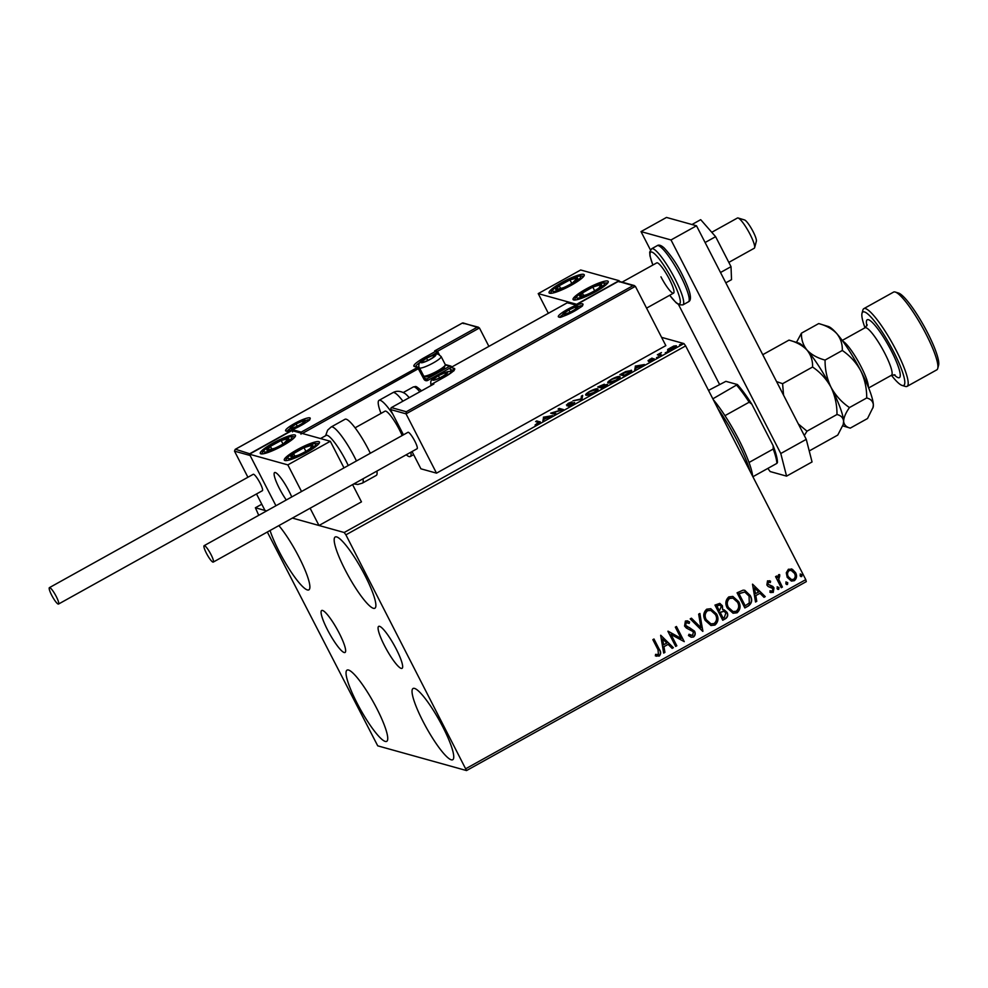 <?xml version="1.0" encoding="UTF-8"?>
<svg xmlns="http://www.w3.org/2000/svg" width="988" height="988" viewBox="0 0 988 988"><rect width="100%" height="100%" fill="white"/><g stroke="black" fill="none" stroke-linecap="round" stroke-linejoin="round"><path stroke-width="1.48" d="M327.522 629.862A24.021 4.372 -119.1 0 0 345.034 652.475A24.021 4.372 -119.1 0 0 339.193 633.11A24.021 4.372 -119.1 0 0 321.68 610.498A24.021 4.372 -119.1 0 0 327.522 629.862M384.53 645.732A24.021 4.372 -119.1 0 0 402.03 668.357A24.021 4.372 -119.1 0 0 396.2 648.98A24.021 4.372 -119.1 0 0 378.688 626.367A24.021 4.372 -119.1 0 0 384.53 645.732M364.93 575.374A40.767 7.435 60.9 0 1 374.847 608.25A40.767 7.435 60.9 0 1 345.133 569.854A40.767 7.435 60.9 0 1 335.216 536.978A40.767 7.435 60.9 0 1 364.93 575.374M376.786 708.482A40.767 7.435 60.9 0 1 386.703 741.358A40.767 7.435 60.9 0 1 356.989 702.974A40.767 7.435 60.9 0 1 347.072 670.099A40.767 7.435 60.9 0 1 376.786 708.482M278.863 525.591A40.767 7.435 60.9 0 1 298.932 556.997A40.767 7.435 60.9 0 1 308.849 589.873A40.767 7.435 60.9 0 1 279.122 551.477A40.767 7.435 60.9 0 1 270.057 530.494M442.797 726.872A40.767 7.435 60.9 0 1 452.702 759.747A40.767 7.435 60.9 0 1 422.988 721.351A40.767 7.435 60.9 0 1 413.07 688.475A40.767 7.435 60.9 0 1 442.797 726.872M267.328 532.013L377.725 745.841L466.534 770.566L345.899 534.841L344.195 532.507L292.386 518.083L318.988 525.493L361.46 501.867L352.58 484.602M466.027 768.578L805.776 579.635L806.282 581.636L466.534 770.566M676.323 346.171L676.064 345.676C676.965 345.899 676.101 346.825 673.458 348.443L667.678 350.332L667.703 349.419L673.865 345.985L676.348 345.862M667.678 350.332L667.703 349.419L668.147 350.283L668.703 349.752M660.441 355.643L657.366 354.778L661.429 352.568L659.675 354.322L661.59 355.001L660.441 355.643M654.031 358.866L649.598 361.361L652.759 359.224L648.029 360.608L652.043 358.064L649.153 359.965L654.056 358.693M649.845 359.237L649.363 360.385M653.29 360.151L652.759 359.224M631.53 370.969L631.147 370.216C632.53 370.463 631.307 371.71 627.504 373.958L624.046 375.885L619.846 374.711L625.787 371.537L631.567 370.488M607.41 384.604L601.939 388.173L597.74 387L604.31 384.221L603.804 385.246L607.435 384.369M604.471 384.542L603.927 385.481M581.932 399.3L572.966 400.782L581.006 398.967L581.438 396.065L582.685 395.373L581.932 399.3M556.009 413.713L554.873 414.343L550.674 413.182L561.233 409.921L558.096 409.044L559.245 408.402L563.444 409.575L552.885 412.836L556.009 413.713M539.991 422.494L539.596 421.703C540.819 421.666 540.399 422.296 538.349 423.63L535.051 425.05L538.411 422.333L535.62 421.555L536.756 420.913L540.214 422.024M539.374 423.444L538.411 422.333M344.195 532.507L683.943 343.577L661.59 337.353M261.783 504.213L255.386 507.77L258.733 515.304M256.51 493.963L264.982 510.45L266.637 510.907L255.386 507.77M543.425 417.208L552.576 415.615L544.289 419.11L542.869 421.024L543.622 417.097M566.593 405.043L568.273 403.302L571.854 401.906L567.717 404.413L574.608 402.511L572.608 404.574L568.347 406.179L573.46 403.141L566.42 404.932M574.016 404.08L573.46 403.141M586.131 395.225C584.859 394.941 585.995 393.681 589.552 391.458C593.751 389.346 596.419 388.482 597.555 388.852C598.827 389.149 597.654 390.408 594.06 392.644C589.922 394.731 587.28 395.583 586.131 395.225L585.736 394.953M608.238 382.924C606.965 382.64 608.102 381.393 611.658 379.17C615.857 377.058 618.513 376.181 619.661 376.564C620.933 376.86 619.76 378.12 616.166 380.355C612.029 382.43 609.386 383.295 608.238 382.924L607.842 382.665M635.284 366.128L644.435 364.535L636.136 368.03L634.716 369.944L635.469 366.017M656.526 357.57L657.353 357.372M658.49 356.619L657.823 357.137M665.295 352.691L666.11 352.494M667.246 351.74L666.591 352.259M679.583 344.75L680.411 344.553M681.547 343.799L680.88 344.318M786.287 572.781L788.424 569.236L792.438 569.347L795.575 572.67C797.217 575.794 796.797 578.462 794.315 580.697L791.388 581.055L787.189 577.325L786.287 572.781M791.363 568.903L795.575 572.67M781.249 587.712L775.568 576.634L776.704 576.004L777.544 577.634L778.593 574.707L779.655 574.596L779.717 576.078L778.705 579.45L782.397 587.07L781.249 587.712M769.319 580.722L770.319 581.129L770.146 582.401L768.071 582.105L767.725 584.204L772.74 586.378L773.987 587.885L773.221 592.43L770.097 592.232L770.232 590.849L772.394 591.133L772.875 588.576L768.096 586.464L766.861 584.97L767.54 580.845L770.554 581.203L770.368 582.525L768.306 582.167L767.972 584.279L771.517 585.835M769.43 580.746L770.319 581.129M771.035 592.639L770.097 592.232M770.232 590.849L771.122 591.232L770.22 590.898M772.06 587.675L769.319 587.02M748.311 606.027L744.853 607.953L737.073 592.8L743.137 590.132L744.804 590.318L750.213 595.48C752.621 599.753 751.992 603.273 748.311 606.027L744.779 607.793M722.747 620.242L714.966 605.088L719.82 603.372L722.413 605.78L722.685 609.769L724.253 609.88L727.02 612.338C728.292 614.845 727.86 616.932 725.723 618.587L722.747 620.242M702.74 631.369L690.192 618.871L691.439 618.179L700.961 627.664L698.664 614.153L699.912 613.462L702.74 631.369M676.829 645.782L675.681 646.424L667.9 631.27L681.127 638.433L675.323 627.133L676.471 626.503L684.252 641.644L671.025 634.506L676.829 645.782L675.594 646.263M658.02 649.721L652.846 639.644L653.982 639.001L659.243 649.24C661.108 651.734 661.12 654.007 659.255 656.057L655.538 655.871L655.526 654.377L658.44 654.513L658.02 649.721M656.588 656.23L655.538 655.871M805.776 579.635L685.647 345.899L345.899 534.841M660.651 635.296L673.396 647.696L672.149 648.387L668.123 644.374L663.948 646.695L664.924 652.401L663.677 653.093L660.651 635.296M693.514 637.001L691.217 637.235L688.475 635.543L689.007 634.259L692.625 635.494L693.391 631.777L686.339 628.022L684.561 626.046L685.4 621.032L687.413 620.847L689.599 621.995L689.179 623.428L686.191 622.588L685.672 625.342L694.539 631.159C695.688 633.444 695.354 635.383 693.514 637.001L691.106 637.198M687.302 622.44L685.944 622.526L685.672 625.342M705.173 620.365C702.863 616.092 703.37 612.362 706.692 609.201L710.755 608.719L716.572 613.931C718.869 618.216 718.325 621.934 714.966 625.071L710.977 625.515L705.173 620.365M727.279 608.077C724.97 603.792 725.476 600.074 728.798 596.9L732.861 596.431L738.678 601.643C740.963 605.928 740.432 609.645 737.073 612.782L733.071 613.227L727.279 608.077M752.51 584.217L765.243 596.616L763.996 597.308L759.982 593.294L755.808 595.616L756.771 601.322L755.524 602.013L752.51 584.217M777.087 588.65L777.383 586.86L778.989 587.601L778.68 589.391L777.087 588.65L777.877 589.416M777.383 586.86L778.989 587.601L778.445 589.317M785.843 583.784L786.152 581.994L787.757 582.722L787.448 584.513L785.843 583.784L786.646 584.55M786.152 581.994L787.757 582.722L787.214 584.451M800.144 575.831L800.441 574.04L802.046 574.769L801.737 576.56L800.144 575.831L800.935 576.597M800.441 574.04L802.046 574.769L801.503 576.498M683.943 343.577L685.647 345.899M653.821 639.088L658.996 649.165C660.873 651.66 660.873 653.933 659.008 655.983L659.255 656.057M659.008 655.983L655.303 655.797M660.737 635.247L673.396 647.696M673.149 647.622L672.025 648.252M663.948 646.695L668.123 644.374M663.714 646.634L664.924 652.401M664.677 652.339L663.64 652.907M662.627 638.903L663.405 644.806L666.838 643.089L662.627 638.903L663.64 644.868M668.073 631.171L681.127 638.433M676.311 626.59L684.252 641.644M676.582 645.72L671.025 634.506M688.969 634.358L691.118 635.568M687.29 620.81L689.599 621.995M689.352 621.934L688.957 623.28M687.179 622.403L685.944 622.526M685.437 625.281L687.376 626.923M687.129 626.849L689.562 627.639M689.315 627.578L694.539 631.159M694.305 631.085C695.453 633.37 695.107 635.321 693.267 636.939M691.328 618.241L700.961 627.664M699.702 613.585L702.925 631.27M710.631 608.694L716.572 613.931M716.325 613.869C718.622 618.155 718.091 621.872 714.719 625.009L714.966 625.071M714.719 625.009L710.854 625.478M710.705 610.399L707.297 610.658C704.629 613.215 704.209 616.216 706.074 619.661L710.854 623.836M715.423 614.573L710.829 610.423L707.544 610.72C704.864 613.289 704.456 616.29 706.309 619.723L710.977 623.873L714.126 623.539C716.856 621.02 717.288 618.019 715.423 614.573M719.709 603.347L722.413 605.78M722.179 605.706L722.685 609.769M724.142 609.843L727.02 612.338M726.773 612.276C728.045 614.783 727.613 616.87 725.476 618.525L725.723 618.587M725.476 618.525L722.673 620.094M723.834 611.276L719.956 612.35L723.093 618.056L724.402 617.327L725.871 612.98L723.945 611.3L720.203 612.424L723.093 618.056M719.672 604.989L716.67 605.94L719.4 610.868L721.289 606.434L719.795 605.027L716.905 606.014L719.4 610.868M732.738 596.406L738.678 601.643M738.431 601.569C740.728 605.866 740.197 609.571 736.826 612.708L737.073 612.782M736.826 612.708L732.96 613.19M732.812 598.098L729.403 598.358C726.736 600.926 726.316 603.927 728.181 607.361L732.96 611.547M737.53 602.272L732.935 598.135L729.638 598.432C726.97 600.988 726.563 603.989 728.415 607.435L733.084 611.584L736.233 611.251C738.962 608.719 739.395 605.73 737.53 602.272M744.68 590.281L750.213 595.48M749.966 595.418C752.387 599.691 751.757 603.211 748.064 605.965M744.668 591.997L738.777 593.652L745.199 605.755L749.287 602.989L749.065 596.11L744.791 592.022L739.012 593.714L745.199 605.755M752.584 584.167L765.243 596.616M765.008 596.542L763.872 597.172M755.808 595.616L759.982 593.294M755.561 595.554L756.771 601.322M756.536 601.26L755.499 601.828M754.474 587.823L755.252 593.726L758.685 592.01L754.474 587.823L755.499 593.788M770.257 585.563L772.74 586.378M772.493 586.316L773.987 587.885M773.752 587.823L773.221 592.43M772.986 592.355L769.862 592.17M769.985 590.775L772.159 591.071M769.207 586.983L770.257 587.205M777.148 586.798L778.754 587.527M776.543 576.09L777.544 577.634M779.421 574.571L779.717 576.078M778.865 576.103L778.705 579.45M778.47 579.388L782.397 587.07M782.15 587.008L781.175 587.551M785.917 581.92L787.51 582.648M791.24 568.878L792.203 569.286M795.34 572.595C796.983 575.72 796.563 578.4 794.068 580.635L794.315 580.697M794.068 580.635L791.265 581.018M791.03 570.36L788.881 570.533C787.103 572.274 786.843 574.312 788.103 576.634L791.351 579.524M794.438 573.312L791.153 570.385L789.116 570.595C787.337 572.348 787.078 574.374 788.338 576.708L791.462 579.561L793.611 579.339C795.414 577.634 795.686 575.621 794.438 573.312M800.206 573.979L801.811 574.707M536.953 421.925L536.756 420.913M537.2 421.777L539.942 422.543M543.486 420.678L543.869 418.072M547.55 416.936L544.536 417.43L544.351 418.714L547.685 417.22M552.28 413.626L553.157 413.367M559.43 409.415L559.245 408.402M559.69 409.279L562.283 409.995M555.12 414.207L552.885 412.836M567.038 405.92L568.718 404.166M581.524 399.362L581.438 396.065M581.883 396.929L582.5 396.583M586.267 395.249L586.971 394.41M593.739 392.816L593.59 392.545C596.505 390.742 597.444 389.717 596.406 389.494L597.864 389.692M596.406 389.494L590.034 391.557C587.168 393.348 586.242 394.36 587.28 394.583L593.59 392.545M587.588 395.188L586.946 394.36L587.391 395.225M606.36 385.271L607.003 385.11M604.1 386.963L606.076 384.875L601.087 386.975L602.198 388.025M601.383 386.814L603.174 384.851L599.308 386.481L601.396 387.568M603.742 385.802L603.174 384.851M601.099 387.728L601.247 386.53M599.308 386.481L600.655 386.864M606.644 385.814L606.076 384.875M602.791 387.691L603.952 386.691M601.087 386.975L602.655 387.42M608.373 382.961L609.077 382.109M615.833 380.528L615.697 380.257C618.611 378.441 619.55 377.428 618.513 377.206L619.958 377.404M618.513 377.206L612.14 379.256C609.275 381.047 608.349 382.06 609.386 382.294L615.697 380.257M609.695 382.899L609.053 382.072L609.497 382.936M629.097 373.032L629.998 370.858L631.48 371.068M629.998 370.858L621.415 374.193L624.293 375.736M621.415 374.193L624.762 375.119L628.936 372.711M635.333 369.598L635.729 366.993M639.397 365.856L636.383 366.35L636.198 367.635L639.545 366.14M653.463 359.471L653.043 358.656M648.474 361.472L649.845 360.04M658.7 355.149L658.514 354.149M658.959 355.013L658.971 354.272M660.997 355.581L659.675 354.322M674.31 346.85L676.508 346.541M668.123 351.209L668.147 350.283M674.928 346.306L670.654 347.665L668.827 349.703L673.075 348.344L674.928 346.306L675.582 347.319M669.098 350.234L668.604 349.554L669.049 350.419M595.468 291.818A19.772 3.446 152.8 0 1 573.077 299.525A19.772 3.446 152.8 0 1 585.859 289.151A19.772 3.446 152.8 0 1 608.25 281.444A19.772 3.446 152.8 0 1 595.468 291.818M561.863 282.457A19.772 3.446 -27.2 0 0 549.081 292.831A19.772 3.446 -27.2 0 0 571.459 285.137A19.772 3.446 -27.2 0 0 584.241 274.763A19.772 3.446 -27.2 0 0 561.863 282.457M538.225 293.609L580.697 269.983L619.093 280.678L576.634 304.292L538.225 293.609L548.34 313.295M619.093 280.678L619.476 281.419M289.015 491.184A19.772 3.606 60.9 0 1 291.744 496.952A19.772 3.606 -119.1 0 0 274.627 472.548A19.772 3.606 60.9 0 1 289.015 491.184M286.285 499.977A19.772 3.606 60.9 0 1 279.419 488.504A19.772 3.606 60.9 0 1 274.602 472.56A19.772 3.606 -119.1 0 0 274.602 472.56A19.772 3.606 -119.1 0 0 286.285 499.977M273.071 443.056A19.772 3.446 152.8 0 1 295.461 435.362A19.772 3.446 152.8 0 1 282.679 445.736A19.772 3.446 152.8 0 1 260.289 453.43A19.772 3.446 152.8 0 1 273.071 443.056M306.675 452.418A19.772 3.446 -27.2 0 0 319.457 442.044A19.772 3.446 -27.2 0 0 297.079 449.738A19.772 3.446 -27.2 0 0 284.297 460.112A19.772 3.446 -27.2 0 0 306.675 452.418M330.313 441.278L287.841 464.891L249.445 454.196L291.905 430.583L330.313 441.278L343.997 467.892M287.841 464.891L301.525 491.505M310.108 508.215L318.988 525.493M249.445 454.196L275.936 505.745L250.112 455.493L234.502 451.146L247.914 477.253M754.239 248.26A17.302 3.149 -119.1 0 0 754.252 248.247A17.302 3.149 -119.1 0 0 754.622 247.704A17.302 3.149 -119.1 0 0 748.608 231.6A17.302 3.149 -119.1 0 0 738.098 217.99A17.302 3.149 -119.1 0 0 737.456 218.002A17.302 3.149 -119.1 0 0 737.443 218.015A17.302 3.149 -119.1 0 0 737.419 218.027L711.768 232.291M738.098 217.99L744.557 219.954A12.35 2.248 60.9 0 1 752.066 229.673A12.35 2.248 60.9 0 1 756.363 241.171L754.622 247.704M463.076 322.928L479.439 327.967L488.887 346.356M478.451 327.213L462.433 323.002L235.193 449.367L234.502 451.146M250.026 453.875L235.477 449.244L462.261 323.125L463.841 323.619M437.709 354.198L436.894 352.63L437.808 351.814A1.482 1.433 105.6 0 0 436.931 351.098L434.671 350.888L477.142 327.275M250.359 453.393L292.819 429.768L292.572 431.88M452.022 366.857L445.279 364.967M292.819 429.768L301.229 432.114L300.982 434.214M390.433 409.514L391.409 407.599L406.278 411.749L406.043 413.849L390.433 409.514L403.45 434.831M412.033 451.541L420.913 468.806L436.511 473.153L665.838 345.627L635.37 286.322L406.043 413.849L436.511 473.153M433.596 384.11L391.125 407.735L433.349 384.283M406.278 411.749L633.061 285.631L635.37 286.322M633.061 285.631L618.352 281.37L576.078 304.909M575.893 304.983L618.179 281.494L619.76 281.975M575.72 305.107L567.483 302.649L450.861 367.524M453.665 370.537L450.343 369.487A1.482 1.433 -74.4 0 1 450.948 367.474L567.31 302.773L568.903 303.254M433.806 379.713A7.41 1.297 -27.2 0 0 434.905 379.651A7.41 1.297 -27.2 0 0 435.56 379.491A7.41 1.297 -27.2 0 0 441.982 376.675A7.41 1.297 -27.2 0 0 446.082 373.909A7.41 1.297 -27.2 0 0 446.588 373.353A7.41 1.297 -27.2 0 0 444.798 372.859A7.41 1.297 -27.2 0 0 438.376 375.675A7.41 1.297 -27.2 0 0 433.757 378.984A7.41 1.297 -27.2 0 0 433.806 379.713M445.884 374.082L446.588 373.353L444.798 372.859L438.376 375.675L433.757 378.984L435.56 379.491M445.563 374.353L444.798 372.859M439.536 377.922L438.376 375.675M421.987 362.25A7.41 1.297 -27.2 0 0 423.086 362.188A7.41 1.297 -27.2 0 0 423.741 362.028A7.41 1.297 -27.2 0 0 430.163 359.212A7.41 1.297 -27.2 0 0 434.263 356.446A7.41 1.297 -27.2 0 0 434.782 355.89A7.41 1.297 -27.2 0 0 432.979 355.384A7.41 1.297 -27.2 0 0 426.557 358.199A7.41 1.297 -27.2 0 0 421.95 361.522A7.41 1.297 -27.2 0 0 421.987 362.25M434.065 356.619L434.782 355.89L432.979 355.384L426.557 358.199L421.95 361.522L423.741 362.028M445.267 365.004L444.526 367.178A10.67 1.865 152.8 0 1 435.93 373.328A10.67 1.865 152.8 0 1 425.865 376.786A10.67 1.865 152.8 0 1 425.84 376.786A10.67 1.865 152.8 0 1 425.816 376.774L423.753 376.144A12.35 2.149 -27.2 0 0 435.461 372.031A12.35 2.149 -27.2 0 0 445.267 365.004A12.35 2.149 -27.2 0 0 445.267 364.572L441.13 356.52A12.35 2.149 152.8 0 1 432.287 363.473A12.35 2.149 152.8 0 1 419.616 368.092L424.914 378.404L419.579 368.018L302.316 433.473M433.744 356.878L432.979 355.384M427.718 360.459L426.557 358.199M291.522 427.989A7.41 1.297 -27.2 0 0 292.621 427.928A7.41 1.297 -27.2 0 0 293.275 427.767A7.41 1.297 -27.2 0 0 299.697 424.951A7.41 1.297 -27.2 0 0 303.798 422.185A7.41 1.297 -27.2 0 0 304.304 421.629A7.41 1.297 -27.2 0 0 302.513 421.135A7.41 1.297 -27.2 0 0 296.091 423.951A7.41 1.297 -27.2 0 0 291.472 427.261A7.41 1.297 -27.2 0 0 291.522 427.989M303.6 422.358L304.304 421.629L302.513 421.135L296.091 423.951L291.472 427.261L293.275 427.767M303.279 422.629L302.513 421.135M297.252 426.199L296.091 423.951M564.272 313.974A7.41 1.297 -27.2 0 0 565.371 313.912A7.41 1.297 -27.2 0 0 566.025 313.752A7.41 1.297 -27.2 0 0 572.447 310.936A7.41 1.297 -27.2 0 0 576.547 308.17A7.41 1.297 -27.2 0 0 577.066 307.614A7.41 1.297 -27.2 0 0 575.263 307.107A7.41 1.297 -27.2 0 0 568.853 309.923A7.41 1.297 -27.2 0 0 564.234 313.245A7.41 1.297 -27.2 0 0 564.272 313.974M576.35 308.342L577.066 307.614L575.263 307.107L568.853 309.923L564.234 313.245L566.025 313.752M576.029 308.602L575.263 307.107M570.002 312.183L568.853 309.923M577.19 279.32A12.35 2.149 -27.2 0 0 577.424 277.949A12.35 2.149 -27.2 0 0 569.953 279.876A12.35 2.149 -27.2 0 0 559.196 285.717A12.35 2.149 -27.2 0 0 555.898 289.645A12.35 2.149 -27.2 0 0 562.394 288.126A12.35 2.149 -27.2 0 0 563.37 287.73A12.35 2.149 -27.2 0 0 572.67 282.852A12.35 2.149 -27.2 0 0 574.139 281.876A12.35 2.149 -27.2 0 0 577.19 279.32M572.423 283.013L577.424 277.949L569.953 279.876L559.196 285.717L555.898 289.645L563.37 287.73M571.78 283.408L569.953 279.876M560.727 288.706L559.196 285.717M288.41 439.907A12.35 2.149 -27.2 0 0 288.644 438.549A12.35 2.149 -27.2 0 0 281.172 440.463A12.35 2.149 -27.2 0 0 270.403 446.317A12.35 2.149 -27.2 0 0 267.106 450.244A12.35 2.149 -27.2 0 0 273.614 448.725A12.35 2.149 -27.2 0 0 274.578 448.317A12.35 2.149 -27.2 0 0 283.877 443.451A12.35 2.149 -27.2 0 0 285.347 442.476A12.35 2.149 -27.2 0 0 288.41 439.907M283.63 443.6L288.644 438.549L281.172 440.463L270.403 446.317L267.106 450.244L274.578 448.317M282.988 443.995L281.172 440.463M271.947 449.305L270.403 446.317M294.634 456.481A12.35 2.149 -27.2 0 0 297.61 455.406A12.35 2.149 -27.2 0 0 299.759 454.492A12.35 2.149 -27.2 0 0 307.886 450.133A12.35 2.149 -27.2 0 0 310.195 448.552A12.35 2.149 -27.2 0 0 312.319 445.131A12.35 2.149 -27.2 0 0 303.995 447.663A12.35 2.149 -27.2 0 0 293.56 453.603A12.35 2.149 -27.2 0 0 291.448 457.024A12.35 2.149 -27.2 0 0 294.634 456.481M307.552 450.33L310.195 448.552L312.319 445.131L303.995 447.663L293.56 453.603L291.448 457.024L297.66 455.382M305.885 451.343L303.995 447.663M294.93 456.283L293.56 453.603M583.414 295.881A12.35 2.149 -27.2 0 0 586.403 294.819A12.35 2.149 -27.2 0 0 588.552 293.893A12.35 2.149 -27.2 0 0 596.666 289.533A12.35 2.149 -27.2 0 0 598.987 287.953A12.35 2.149 -27.2 0 0 601.099 284.544A12.35 2.149 -27.2 0 0 592.775 287.076A12.35 2.149 -27.2 0 0 582.34 293.016A12.35 2.149 -27.2 0 0 580.228 296.425A12.35 2.149 -27.2 0 0 583.414 295.881M596.344 289.743L598.987 287.953L601.099 284.544L592.775 287.076L582.34 293.016L580.228 296.425L586.44 294.795M594.665 290.744L592.775 287.076M583.723 295.684L582.34 293.016M348.258 465.521A27.182 4.952 -119.1 0 0 346.022 460.976A27.182 4.952 -119.1 0 0 326.213 435.387L320.52 438.549M370.327 453.245A32.122 5.854 -119.1 0 0 368.462 449.503A32.122 5.854 -119.1 0 0 345.047 419.258L331.165 426.977A32.122 5.854 60.9 0 1 354.581 457.222A32.122 5.854 60.9 0 1 356.446 460.964M363.016 478.797A32.122 5.854 60.9 0 1 362.386 483.12L376.267 475.413A32.122 5.854 -119.1 0 0 376.897 471.078M402.919 401.177A32.122 5.854 -119.1 0 0 398.707 396.139A32.122 5.854 -119.1 0 0 392.903 392.644C396.484 390.643 400.436 390.878 404.747 393.36A27.182 4.952 60.9 0 1 407.562 395.83A27.182 4.952 60.9 0 1 409.205 397.67M355.087 427.816L385.024 411.169A19.772 3.606 60.9 0 1 388.593 413.317A19.772 3.606 60.9 0 1 402.153 435.547M380.998 413.404A32.122 5.854 60.9 0 1 379.022 400.362A32.122 5.854 60.9 0 1 384.826 403.857A32.122 5.854 60.9 0 1 392.977 414.441M410.872 452.183A32.122 5.854 60.9 0 1 410.242 456.518A32.122 5.854 60.9 0 1 406.241 454.764M56.242 596.48A9.386 1.717 -119.1 0 0 49.4 587.65A9.386 1.717 -119.1 0 0 51.685 595.221A9.386 1.717 -119.1 0 0 58.527 604.051A9.386 1.717 -119.1 0 0 56.242 596.48M58.527 604.051L262.376 490.703A9.386 1.717 -119.1 0 0 260.091 483.12A9.386 1.717 -119.1 0 0 253.249 474.289L49.4 587.65M204.467 545.648A9.386 1.717 -119.1 0 0 204.133 545.672A9.386 1.717 -119.1 0 0 206.801 553.972A9.386 1.717 -119.1 0 0 212.914 562.098A9.386 1.717 -119.1 0 0 213.26 562.086A9.386 1.717 -119.1 0 0 210.592 553.774A9.386 1.717 -119.1 0 0 204.467 545.648M213.26 562.086L417.109 448.725A9.386 1.717 -119.1 0 0 414.441 440.413A9.386 1.717 -119.1 0 0 408.316 432.287A9.386 1.717 -119.1 0 0 407.982 432.312L204.133 545.672M705.099 242.517L715.608 236.675L700.702 219.669L691.983 224.523M715.608 236.675L731.021 266.661L720.511 272.503M731.021 266.661L731.528 279.653L725.81 282.827M650.425 249.902L641.014 231.6L666.492 217.434L696.503 225.783L806.257 439.351L812.05 461.952L786.572 476.13L770.158 471.56L767.849 468.411M786.572 476.13L780.779 453.517L806.257 439.351M641.014 231.6L671.013 239.961L780.779 453.517M719.486 384.295L678.509 304.539M696.503 225.783L671.013 239.961M622.094 282.148L656.748 262.882A17.302 3.149 60.9 0 1 669.358 279.172A17.302 3.149 60.9 0 1 673.569 293.115A17.302 3.149 60.9 0 1 660.96 276.825M750.09 471.301A54.365 9.905 -119.1 0 0 737.27 440.932A54.365 9.905 -119.1 0 0 717.943 408.748M713.25 399.621A51.895 9.46 60.9 0 1 724.957 415.664A51.895 9.46 60.9 0 1 738.789 439.574A51.895 9.46 60.9 0 1 749.015 462.483A51.895 9.46 60.9 0 1 752.658 476.29M708.52 390.396L725.884 381.343L737.406 384.542A50.413 9.188 60.9 0 1 751.794 404.129L773.147 445.687A50.413 9.188 60.9 0 1 777.457 462.458L776.901 463.372A51.895 9.46 -119.1 0 0 773.234 449.021L773.147 445.687M712.842 398.819L737.406 384.542M749.015 462.483L773.234 449.021M751.794 404.129L749.163 402.202A51.895 9.46 -119.1 0 0 736.863 385.456M724.957 415.664L749.163 402.202M752.881 476.735L776.901 463.372M895.066 374.934L891.435 375.279A42.002 7.657 -119.1 0 0 902.143 385.456A42.002 7.657 -119.1 0 0 893.523 351.53A42.002 7.657 -119.1 0 0 862.018 313.295A42.002 7.657 -119.1 0 0 865.006 327.769L842.233 340.44M862.018 313.295L862.895 310.034A44.485 8.102 60.9 0 1 863.833 308.639A44.485 8.102 60.9 0 1 896.252 350.518A44.485 8.102 60.9 0 1 907.058 386.382A44.485 8.102 60.9 0 1 905.379 386.432L902.143 385.456M895.239 292.04L898.475 293.028A42.002 7.657 60.9 0 1 927.497 332.635A42.002 7.657 60.9 0 1 938.6 365.177L937.736 368.45A44.485 8.102 -119.1 0 0 925.978 333.981A44.485 8.102 -119.1 0 0 895.239 292.04A44.485 8.102 -119.1 0 0 893.56 292.102L863.833 308.639M788.98 340.107C796.55 342.12 802.565 345.454 807.023 350.085A46.955 8.559 60.9 0 0 798.588 343.021L788.98 340.107L762.748 354.692M812.581 367.017C820.324 372.291 826.462 379.046 831.019 387.284C826.968 378.774 824.98 369.71 825.066 360.077C817.484 358.051 811.469 354.729 807.023 350.085C810.926 354.951 812.778 360.595 812.581 367.017L782.595 383.69L776.58 381.615M818.706 323.57C826.277 325.595 832.291 328.918 836.75 333.561A46.955 8.559 60.9 0 0 828.315 326.485L818.706 323.57L801.453 333.166C801.256 339.588 803.108 345.232 807.023 350.085A46.955 8.559 60.9 0 1 831.019 387.284C835.082 395.805 837.058 404.882 836.984 414.503L806.998 431.176L798.353 423.963M783.558 395.175L782.595 383.69M836.984 414.503C841.01 415.528 843.221 417.801 843.616 421.308L843.221 424.457L837.775 435.066L809.234 450.948M804.294 435.523L806.998 431.176M842.776 425.853L850.26 428.125C846.234 427.088 844.024 424.815 843.616 421.308C843.715 417.566 845.666 412.984 849.458 407.562C841.739 402.301 835.589 395.546 831.019 387.284A46.955 8.559 60.9 0 1 843.616 421.308A46.955 8.559 60.9 0 1 843.431 423.667L843.221 424.457M801.453 333.166L796.464 342.379M872.947 407.921L873.355 404.784C872.947 401.276 870.737 399.004 866.711 397.966C866.785 388.333 864.796 379.269 860.746 370.759C856.176 362.497 850.038 355.742 842.307 350.481C842.505 344.059 840.652 338.415 836.75 333.561A46.955 8.559 60.9 0 1 860.746 370.759A46.955 8.559 60.9 0 1 873.355 404.784A46.955 8.559 60.9 0 1 873.157 407.13L867.513 418.529L850.26 428.125M866.711 397.966L849.458 407.562M842.307 350.481L825.066 360.077M907.058 386.382L936.797 369.845A44.485 8.102 -119.1 0 0 937.736 368.45M660.898 355.384L660.552 354.717M286.001 431.064A13.832 2.408 152.8 0 1 294.535 423.519A13.832 2.408 152.8 0 1 309.787 417.838A13.832 2.408 152.8 0 1 301.254 425.383A13.832 2.408 152.8 0 1 286.001 431.064M309.158 419.838A12.35 2.149 -27.2 0 0 307.305 419.949M288.755 429.484A12.35 2.149 -27.2 0 0 287.582 430.929M479.439 327.967L437.425 351.333M450.577 367.721L427.841 380.368L426.816 378.972L449.738 366.215M301.229 432.114L417.591 367.4L423.951 379.182A2.964 2.865 105.6 0 0 427.841 380.368M437.857 351.901L439.277 354.68M414.343 366.499A1.482 1.433 105.6 0 1 415.417 366.363L418.653 367.277A1.482 1.482 0 0 1 419.579 368.018L419.53 367.993A1.482 1.433 105.6 0 0 417.591 367.4L414.343 366.499A16.314 2.841 152.8 0 1 424.408 357.607L435.869 351.222L434.671 350.888M420.777 361.818A14.832 2.581 -27.2 0 0 415.8 366.474M439.327 354.704L437.857 351.851A1.482 1.482 0 0 0 436.931 351.098A1.482 1.433 105.6 0 0 435.869 351.222L436.894 352.63L431.781 355.47M424.939 378.441L426.816 378.972A1.482 1.433 -74.4 0 1 424.914 378.466M425.248 358.669L424.408 357.607M423.951 379.182L424.914 378.404L425.742 379.096M582.537 303.81A13.832 2.408 152.8 0 1 574.003 311.368A13.832 2.408 152.8 0 1 558.751 317.037A13.832 2.408 152.8 0 1 567.285 309.491A13.832 2.408 152.8 0 1 582.537 303.81M581.92 305.823A12.35 2.149 -27.2 0 0 580.067 305.934M561.517 315.468A12.35 2.149 -27.2 0 0 560.344 316.901M450.306 369.389L451.763 372.303L450.306 369.45A1.482 1.482 0 0 1 450.899 367.474L454.196 368.376A16.314 2.841 152.8 0 1 444.143 377.28L432.67 383.653L433.868 383.986M453.739 370.438A14.832 2.581 -27.2 0 0 453.591 370.389A1.482 1.433 -74.4 0 1 454.196 368.376M431.904 385.048A1.482 1.433 -74.4 0 1 432.67 383.653L432.621 383.653A1.482 1.482 0 0 0 431.867 385.073M432.583 383.702L444.143 377.28M444.057 377.317L454.035 370.698M432.954 380.182A8.398 1.457 -27.2 0 0 442.216 376.737A8.398 1.457 -27.2 0 0 447.391 372.155A8.398 1.457 -27.2 0 0 438.141 375.601A8.398 1.457 -27.2 0 0 432.954 380.182M421.147 362.72A8.398 1.457 -27.2 0 0 430.398 359.274A8.398 1.457 -27.2 0 0 435.585 354.692A8.398 1.457 -27.2 0 0 426.322 358.138A8.398 1.457 -27.2 0 0 421.147 362.72M290.67 428.459A8.398 1.457 -27.2 0 0 299.932 425.013A8.398 1.457 -27.2 0 0 305.107 420.431A8.398 1.457 -27.2 0 0 295.857 423.877A8.398 1.457 -27.2 0 0 290.67 428.459M563.432 314.443A8.398 1.457 -27.2 0 0 572.682 310.998A8.398 1.457 -27.2 0 0 577.869 306.416A8.398 1.457 -27.2 0 0 568.606 309.862A8.398 1.457 -27.2 0 0 563.432 314.443M580.141 278.06A15.82 2.754 -27.2 0 0 570.879 278.777A15.82 2.754 -27.2 0 0 553.181 289.546A15.82 2.754 -27.2 0 0 562.444 288.829A15.82 2.754 -27.2 0 0 580.141 278.06M291.349 438.647A15.82 2.754 -27.2 0 0 282.099 439.364A15.82 2.754 -27.2 0 0 264.401 450.133A15.82 2.754 -27.2 0 0 273.664 449.416A15.82 2.754 -27.2 0 0 291.349 438.647M292.596 457.987A15.82 2.754 -27.2 0 0 312.529 447.836A15.82 2.754 -27.2 0 0 311.158 444.168A15.82 2.754 -27.2 0 0 291.225 454.319A15.82 2.754 -27.2 0 0 292.596 457.987M581.389 297.4A15.82 2.754 -27.2 0 0 601.309 287.249A15.82 2.754 -27.2 0 0 599.938 283.568A15.82 2.754 -27.2 0 0 580.018 293.72A15.82 2.754 -27.2 0 0 581.389 297.4M419.826 391.767A27.182 4.952 -119.1 0 0 418.183 389.927A27.182 4.952 -119.1 0 0 413.268 386.975C416.393 386.617 414.948 385.184 420.727 390.112L421.431 390.878M680.596 275.924A32.122 5.854 -119.1 0 0 657.193 245.679C658.86 244.481 661.194 245.271 664.195 248.025C671.371 255.843 677.373 264.71 682.202 274.627C688.908 288.064 689.957 293.498 690.13 294.733C690.871 298.635 690.303 300.994 688.414 301.822A32.122 5.854 -119.1 0 0 680.596 275.924M669.728 295.251A29.652 5.409 -119.1 0 0 680.25 302.699A29.652 5.409 -119.1 0 0 672.359 280.012A29.652 5.409 -119.1 0 0 653.723 253.113A29.652 5.409 -119.1 0 0 652.92 265.019M657.193 245.679L651.672 248.741A32.122 5.854 60.9 0 1 675.076 278.987A32.122 5.854 60.9 0 1 682.893 304.897L688.414 301.822M842.764 341.156A27.182 4.952 60.9 0 1 861.042 366.585A27.182 4.952 60.9 0 1 868.316 387.111M868.65 387.951L891.435 375.279A27.182 4.952 -119.1 0 0 884.828 353.358A27.182 4.952 -119.1 0 0 865.019 327.769L867.229 324.854M866.908 325.818A33.11 6.039 60.9 0 1 872.91 323.039A33.11 6.039 60.9 0 1 891.361 350.925A33.11 6.039 60.9 0 1 894.091 374.699M596.727 389.704L597.172 390.581M618.834 377.416L619.278 378.281M630.344 371.068L630.789 371.945M649.079 359.916L649.524 360.793M754.252 248.247L728.823 262.388M673.569 293.115L646.572 308.133M445.255 364.535L451.059 366.153M287.063 430.929L287.063 430.929C284.433 434.201 313.48 419.357 309.466 419.418L309.553 420.098M582.303 306.082L582.228 305.391C586.403 305.181 557.393 320.149 559.813 316.913L559.826 316.913M619.007 281.296L634.382 285.569M568.137 302.563L576.189 304.81M451.59 372.439L450.232 371.809C449.688 370.821 446.094 371.821 439.462 374.823C431.311 380.368 430.2 378.886 430.966 385.283M441.13 356.52L438.425 354.346C437.388 353.161 432.633 354.816 424.161 359.336C419.69 361.275 418.023 364.09 419.159 367.82M308.664 420.345L303.946 420.308L297.178 423.099L291.003 426.964L288.286 430.817M581.413 306.329L576.708 306.292L569.94 309.083L563.753 312.949L561.048 316.802M583.859 276.171L578.807 275.985L565.334 281.321L555.701 287.138L551.934 290.46L550.452 293.337M295.066 436.77L290.015 436.573L276.541 441.92L266.908 447.725L263.154 451.059L261.672 453.937M319.075 443.451L311.788 443.847L300.661 448.54L290.892 454.431L286.681 458.346L285.668 460.618M607.855 282.864L600.568 283.247L589.441 287.94L579.672 293.831L575.473 297.759L574.46 300.019M331.165 426.977L327.633 430.151L325.595 435.733M362.386 483.12L357.829 484.453L353.766 483.947M413.268 386.975L403.277 392.532M392.903 392.644L379.022 400.362M413.626 454.628L410.242 456.518M651.672 248.741L649.696 252.076L649.968 255.929L652.858 265.043M669.679 295.276L676.039 302.686L679.052 304.823L682.893 304.897"/></g></svg>
